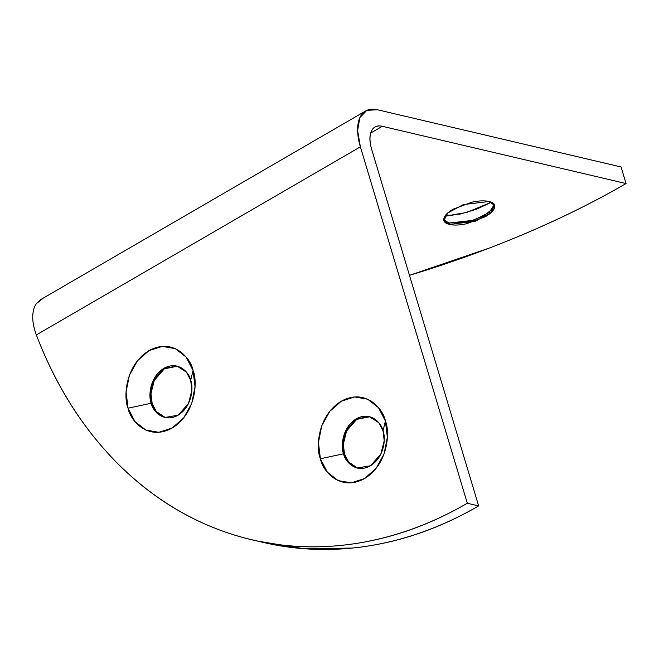 <?xml version="1.0" encoding="UTF-8"?>
<svg xmlns="http://www.w3.org/2000/svg" width="659" height="659" viewBox="0 0 659 659"><rect width="100%" height="100%" fill="white"/><g stroke="black" fill="none" stroke-linecap="round" stroke-linejoin="round"><path stroke-width="0.99" d="M177.452 366.198L164.33 368.834L154.239 380.457L150.96 393.703L152.163 403.456L151.216 403.234L150.021 393.365L153.423 379.963L163.762 368.381L176.983 366.083L186.406 372.121L190.682 380.325C189.413 373.002 178.605 360.143 163.902 368.299C149.395 377.096 148.357 396.825 151.216 403.234L128.052 408.209C123.357 397.657 125.053 365.152 148.95 350.662C173.169 337.227 190.97 358.405 193.062 370.473L190.682 380.325L193.062 370.473L186.143 357.112L175.335 348.652L162.271 346.387L148.95 350.662L137.401 360.827L129.37 375.333L126.091 391.973L128.052 408.209L134.971 421.579L145.779 430.039L158.844 432.296L172.164 428.021L183.713 417.855L191.744 403.357L195.023 386.718L193.062 370.473C197.758 381.034 196.061 413.531 172.164 428.021C147.945 441.456 130.144 420.285 128.052 408.209L151.216 403.234C152.484 410.565 163.292 423.424 177.996 415.269C192.502 406.471 193.532 386.742 190.682 380.325L191.876 390.202L188.474 403.605L178.128 415.186L164.915 417.485L155.491 411.447L151.216 403.234L152.147 403.423M369.798 416.752L356.676 419.388L346.585 431.011L343.306 444.257L344.509 454.01L343.561 453.787L342.367 443.919L345.769 430.516L356.107 418.935L369.328 416.636L378.752 422.674L383.027 430.879C381.759 423.548 370.951 410.697 356.247 418.852C341.741 427.65 340.703 447.379 343.561 453.787L320.398 458.763C315.702 448.202 317.399 415.705 341.296 401.216C365.514 387.78 383.316 408.959 385.4 421.027L383.027 430.879L385.4 421.027L378.488 407.666L367.681 399.206L354.616 396.94L341.296 401.216L329.739 411.381L321.716 425.887L318.437 442.527L320.398 458.763L327.317 472.124L338.125 480.584L351.189 482.849L364.509 478.574L376.058 468.409L384.09 453.903L387.368 437.271L385.4 421.027C390.103 431.587 388.406 464.084 364.509 478.574C340.291 492.009 322.49 470.831 320.398 458.763L343.561 453.787C344.83 461.119 355.638 473.978 370.342 465.822C384.848 457.025 385.877 437.288 383.027 430.879L384.222 440.756L380.82 454.15L370.473 465.74L357.26 468.038L347.837 462L343.561 453.787L344.509 454.01C342.556 447.527 342.828 440.871 345.3 434.05L345.316 434.017M494.209 204.512L493.113 208.359L483.945 215.872L469.117 221.655L449.076 223.03L449.487 224.414L443.935 220.543L447.832 212.923L463.277 204.603L488.953 201.506C493.393 202.544 495.247 204.554 494.53 207.527C493.813 210.501 490.733 213.565 485.279 216.729L466.621 223.722C459.636 225.221 453.927 225.452 449.487 224.414C445.056 223.368 443.194 221.366 443.911 218.393C444.627 215.419 447.716 212.346 453.161 209.183L471.819 202.189C478.805 200.69 484.522 200.46 488.953 201.506L494.505 205.369L490.609 212.989L475.172 221.309L449.487 224.414L449.076 223.03L473.656 220.304L489.192 212.437L494.234 204.702M443.795 219.834L449.076 223.03L444.883 221.152L449.076 223.03L446.744 222.272L443.771 219.776M444.924 216.16L466.613 212.478L491.276 202.255M257.883 541.146L304.326 548.782L352.219 548.066C395.614 543.7 437.757 529.647 478.648 505.906L467.313 503.245L360.382 146.833L467.313 503.245C426.422 526.986 384.279 541.031 340.876 545.405C297.481 549.771 255.816 544.153 215.872 528.559C175.937 512.957 140.474 488.443 109.493 455.023C78.503 421.595 54.129 381.561 36.36 334.912C32.695 325.002 31.813 316.509 33.708 309.425A49.697 25.001 -120.1 0 1 36.352 303.651L42.761 298.593M409.478 275.363L489.406 248.023C539.614 228.772 585.159 207.272 626.05 183.54L621.075 166.966L377.352 109.732A49.697 25.001 -120.1 0 0 365.358 111.14A49.697 25.001 -120.1 0 0 360.382 146.833L36.36 334.912L360.382 146.833L357.606 130.457L359.863 117.656L366.791 110.374L377.352 109.732L621.075 166.966L626.05 183.54L382.327 126.306L370.737 133.036L382.327 126.306C377.105 125.078 373.464 126.734 371.396 131.256C369.32 135.787 369.427 141.866 371.717 149.494L478.648 505.906L371.717 149.494A31.055 15.627 59.9 0 1 375.02 127.072L374.057 127.632M355.267 467.264C350.036 464.916 346.453 460.501 344.509 454.01L348.652 462.066L357.73 468.137M162.921 416.71C157.69 414.363 154.107 409.947 152.163 403.456L156.307 411.513L165.384 417.592M409.478 275.338A434.816 161.191 -16.7 0 0 626.05 183.54L382.327 126.306A31.055 15.627 59.9 0 0 375.02 127.072M490.7 202.593L476.251 209.34L459.974 214.109L444.347 216.185M259.819 541.599A434.816 339.476 -76.8 0 0 478.648 505.906L467.313 503.245A434.816 339.476 103.2 0 1 248.484 538.938A434.816 339.476 103.2 0 1 36.36 334.912C32.695 325.002 31.813 316.509 33.708 309.425A49.697 25.001 59.9 0 1 36.352 303.651L40.66 299.606M494.093 203.993L494.505 205.369M263.188 542.415L257.035 540.965M365.663 110.959L40.792 299.532"/></g></svg>
